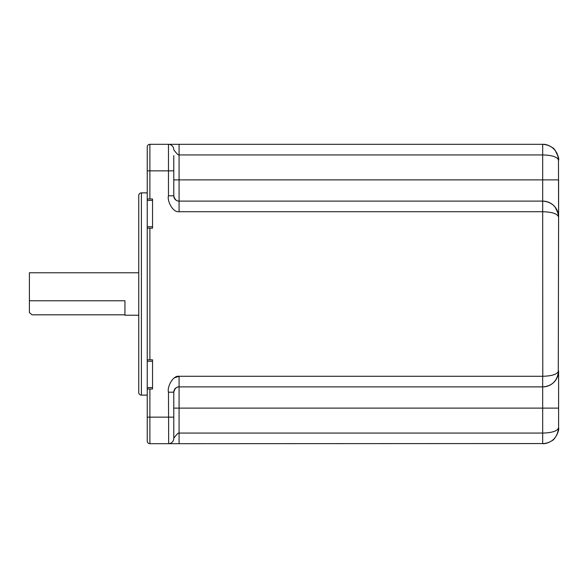 <?xml version="1.0" encoding="UTF-8"?>
<svg xmlns="http://www.w3.org/2000/svg" width="588" height="588" viewBox="0 0 588 588"><rect width="100%" height="100%" fill="white"/><g stroke="black" fill="none" stroke-linecap="round" stroke-linejoin="round"><path stroke-width="0.88" d="M558.284 213.87L558.6 217.038C557.461 207.182 552.154 201.875 542.68 201.111L179.083 201.111L179.083 179.877L542.68 179.877L542.68 154.931C552.154 155.188 557.461 156.952 558.6 160.237C557.461 150.388 552.154 145.074 542.68 144.317L149.889 144.317A2.653 2.653 0 0 0 147.235 146.971L147.235 387.58L152.542 387.58M544.657 443.558L168.469 443.683A5.307 5.307 0 0 0 168.513 443.683A5.307 5.307 0 0 1 168.477 443.683L149.889 443.683A2.653 2.653 0 0 1 147.235 441.029A2.653 2.653 0 0 0 149.889 443.683A2.653 2.653 0 0 1 147.235 441.029L147.235 387.58M174.371 377.841L179.083 376.276C172.887 375.21 166.948 387.147 168.469 392.196L173.776 392.196L173.776 438.376L173.776 408.123L542.68 408.123L542.68 386.889L179.531 386.889M173.776 405.838L173.776 398.76M173.776 419.104L173.776 417.142L149.889 417.142L149.889 389.013L152.542 389.013L152.542 359.819L149.889 359.819L149.889 228.181L152.542 228.181L152.542 198.987L149.889 198.987L149.889 144.317A2.653 2.653 0 0 0 147.235 146.971M173.776 160.759L173.776 195.804L168.469 195.804C166.955 200.633 172.674 212.68 179.083 211.724L542.68 211.724C552.154 211.981 557.461 213.753 558.6 217.038L558.277 374.152M173.703 148.749A5.307 5.307 41.4 0 1 173.776 149.624A5.307 5.307 0 0 0 168.469 144.317A5.307 5.307 0 0 1 173.776 149.624C173.357 149.286 177.995 155.71 179.083 154.931L179.083 179.877L173.776 179.877L173.776 155.622M173.776 189.24L173.776 182.162M169.344 144.391A5.307 5.307 41.4 0 0 168.675 144.317L168.484 144.317A5.307 5.307 41.4 0 0 168.477 144.317L168.469 195.804M147.235 389.013L149.889 389.013M147.235 359.819L149.889 359.819M147.235 228.181L149.889 228.181M147.235 198.987L149.889 198.987M147.235 361.252L152.542 361.252M147.235 200.42L152.542 200.42M147.235 226.748L152.542 226.748M179.083 211.724L179.083 201.111C176.562 201.258 174.79 199.494 173.776 195.804L173.776 195.804M178.612 201.089A5.307 5.307 0 0 1 177.921 200.986A5.307 5.307 0 0 0 178.612 201.089M177.723 200.934A5.307 5.307 0 0 1 174.055 197.509A5.307 5.307 0 0 0 177.723 200.934M173.938 197.12A5.307 5.307 0 0 1 173.864 196.752A5.307 5.307 0 0 0 173.938 197.12M173.857 196.715A5.307 5.307 0 0 1 173.783 196.098A5.307 5.307 0 0 0 173.857 196.715M179.083 144.317L179.083 154.931L542.68 154.931L542.68 144.317L544.723 144.45M547.465 145.052L549.008 145.633M553.22 148.308L554.962 150.109M556.858 152.998L557.137 153.571M558.21 156.724L558.306 157.194M558.468 158.194L558.6 217.038A15.92 15.92 0 0 0 558.277 213.848A15.92 15.92 0 0 1 558.6 217.038L558.6 179.877L542.68 179.877L542.68 201.111L546.12 201.486M549.42 202.61L552.426 204.448M554.991 206.939L558.188 213.437A15.92 15.92 0 0 0 542.68 201.111L542.775 376.276M543.077 386.882L179.083 386.889L179.083 376.276L542.68 376.276C552.125 376.033 557.431 374.262 558.6 370.962C557.431 380.855 552.125 386.162 542.68 386.889A15.92 15.92 0 0 0 558.6 370.962L558.6 427.763L558.181 431.394M177.885 387.029A5.307 5.307 0 0 1 178.612 386.911L177.885 387.029A5.307 5.307 0 0 1 178.612 386.911A5.307 5.307 0 0 0 177.921 387.014M174.217 390.079L174.055 390.491A5.307 5.307 0 0 1 177.723 387.066L177.444 387.147M177.157 387.249L176.547 387.536M173.938 390.88L173.864 391.248A5.307 5.307 0 0 1 173.938 390.88A5.307 5.307 0 0 0 173.864 391.248A5.307 5.307 0 0 1 173.938 390.88M173.857 391.285L173.783 391.902A5.307 5.307 0 0 1 173.813 391.586A5.307 5.307 0 0 0 173.783 391.902A5.307 5.307 0 0 1 173.857 391.285A5.307 5.307 0 0 0 173.813 391.586A5.307 5.307 0 0 1 173.857 391.285M173.776 438.376A5.307 5.307 0 0 1 168.572 443.683A5.307 5.307 0 0 0 173.776 438.376A5.307 5.307 0 0 1 168.469 443.683L179.083 443.683L179.083 433.069C177.995 432.29 173.357 438.714 173.776 438.376M173.776 392.196C174.79 388.506 176.562 386.742 179.083 386.889L179.083 433.069L542.68 433.069L542.68 443.683C552.125 442.962 557.431 437.648 558.6 427.763C557.431 431.055 552.125 432.827 542.68 433.069L542.68 408.123L558.6 408.123M556.932 434.848L556.74 435.23M554.881 437.986L553.249 439.67M548.964 442.389L546.098 443.315M177.723 387.066A5.307 5.307 0 0 0 174.055 390.491A5.307 5.307 0 0 1 177.723 387.066M147.235 192.886L141.399 192.886A2.653 2.653 0 0 0 138.746 195.539L138.746 392.461A2.653 2.653 0 0 0 141.399 395.114L141.399 192.886M147.235 395.114L141.399 395.114M138.746 272.766L29.4 272.766L29.4 312.573L32.053 314.815L124.943 314.815M138.746 315.234L124.943 315.234L124.943 300.769L29.4 300.769M149.889 443.683L149.889 417.142L147.235 417.142M147.235 170.858L173.776 170.858M168.469 392.196L168.683 443.683M542.68 201.5L542.68 202.368M542.68 204.977L542.68 205.447M542.68 386.889L542.68 376.276M542.673 386.529L542.673 385.463M542.673 383.795L542.68 383.031M542.68 381.575L542.68 379.025M558.188 213.437A15.92 15.92 0 0 0 542.68 201.111M542.673 435.811L542.673 438.383M542.673 440.552L542.68 441.323M542.68 442.264L542.68 443.323M544.731 144.45L548.979 145.618L552.36 147.603L555.109 150.285L558.196 156.658L558.6 160.23C559.636 158.099 555.05 148.323 552.316 147.566C548.685 145.207 545.51 144.126 542.79 144.317M544.165 443.609L542.79 443.683C545.502 443.83 548.597 442.808 552.066 440.618C554.388 440.243 559.68 430.636 558.6 427.77L558.196 431.313M545.561 443.418L547.722 442.86"/></g></svg>
